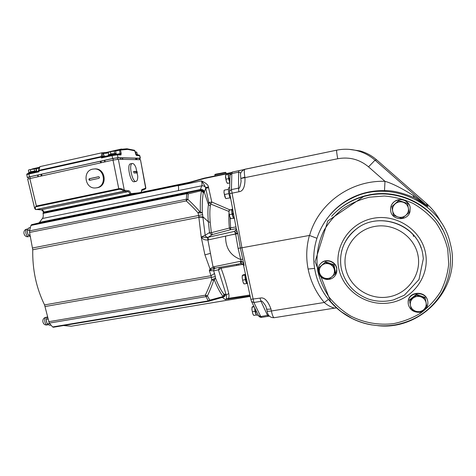 <?xml version="1.0" encoding="UTF-8"?>
<svg xmlns="http://www.w3.org/2000/svg" width="476" height="476" viewBox="0 0 476 476"><rect width="100%" height="100%" fill="white"/><g stroke="black" fill="none" stroke-linecap="round" stroke-linejoin="round"><path stroke-width="0.71" d="M33.457 168.623L39.413 167.308L36.36 167.98L36.194 168.742L39.187 168.093M102.834 152.79L105.767 152.576L119.535 149.434L120.113 154.301M121.642 149.018L119.535 149.434L120.476 150.053L115.424 151.094M28.173 177.536L27.31 177.483L29.458 176.822L112.681 158.478L118.024 157.675L140.176 158.222L139.682 158.585M41.239 175.894L40.906 174.341L112.99 158.484L117.263 157.842L135.547 158.193L139.646 158.425L139.914 159.704M40.906 174.341L29.845 176.81L30.172 178.327M28.132 177.352L29.845 176.81M27.31 177.483L26.787 174.686L28.929 174.02L29.458 176.822M38.193 171.164L37.901 171.324L39.02 171.788L38.526 171.009L38.859 170.372L38.217 171.527M102.649 152.766L105.839 152.558L106.41 153.213L108.171 152.784M105.964 152.54L106.773 153.147M134.422 150.249L134.91 150.821L127.657 149.399L120.476 150.053L121.201 153.397L120.969 154.944L117.405 154.819L118.024 157.675M134.916 150.856L135.636 153.986L136.487 155.491L139.801 155.658L140.396 158.264M102.156 157.395L101.703 157.08L101.453 157.961L102.935 156.872L116.477 154.188L112.163 154.825L112.056 155.616L117.405 154.819L116.697 154.176L120.273 154.307L120.969 154.944M117.245 154.194L121.201 153.397M106.273 156.134L102.471 156.217L103.066 156.842M101.989 152.778L40.043 166.6L102.007 152.772L102.971 153.397L102.251 156.408L102.887 156.872M112.163 154.825L102.893 156.872M104.208 156.592L103.417 153.409L101.876 152.992L101.245 156.527L38.859 170.372L39.877 166.82L39.448 167.177M102.762 156.943L102.037 156.646L102.251 156.408M37.901 171.324L38.419 170.801L37.89 171.295L29.107 173.24L28.929 174.02L39.02 171.788L38.859 170.926L101.263 157.092L101.245 156.527L102.037 156.646L101.263 157.092L101.453 157.961L112.056 155.616L112.681 158.478M40.002 166.618L39.645 166.909M38.419 170.789L39.466 167.124L40.043 166.6L102.007 152.772L103.417 153.409L106.41 153.213M102.233 157.342L101.703 157.08M108.296 155.17L108.29 155.152C108.117 154.801 114.787 153.45 116.18 153.558L116.578 154.17M109.438 154.533L116.037 153.349L110.878 153.938L109.438 154.521M108.528 152.141L114.829 150.88L115.591 151.207L116.037 153.349M108.552 154.64L108.29 152.344L112.253 151.172L115.037 150.916M114.186 151.142L114.633 153.29M110.432 151.784L110.878 153.938M135.844 154.533L137.403 154.397L137.737 154.962M135.755 154.278L136.463 154.456M136.451 154.42L137.219 154.2L135.731 154.206M135.255 152.136L136.814 152.225L137.219 154.2M135.22 151.993L136.32 151.957M135.618 152.165L136.023 154.153M28.602 172.812L28.602 172.8C30.22 172.133 32.773 171.634 36.271 171.283L36.783 171.538M29.774 172.354L31.243 171.711L35.474 171.336M35.468 171.306L36.349 171.033L34.587 171.062L30.815 171.723L28.828 172.342L29.768 172.324M28.834 169.873L34.968 168.677L35.908 168.95L36.349 171.033M28.828 172.342L28.381 170.253L28.709 169.974L35.337 168.724M34.141 168.974L34.587 171.062M30.369 169.629L30.815 171.723M29.798 178.411L36.378 206.031L34.528 207.893L27.65 179.065L113.02 160.114L118.357 159.299L140.48 159.716L145.763 187.55L145.757 188.193L142.467 189.347C141.723 189.4 141.336 190.394 141.312 192.328M43.56 211.796L44.006 212.016L129.99 194.196L130.918 193.678C130.126 191.632 129.299 190.656 128.449 190.751L127.877 191.691L123.73 191.221L36.015 209.529L123.73 191.221L124.301 190.275L123.51 191.066C121.945 189.585 120.41 189.02 118.893 189.371L36.652 206.614C35.182 206.893 34.879 207.822 35.742 209.386L35.2 209.238L34.552 208.012M35.2 209.238L35.986 209.535M118.357 159.299L124.301 190.275C122.552 188.871 120.666 188.365 118.655 188.758L36.378 206.031L36.652 206.614M127.508 191.768L41.323 209.714L36.122 209.517L124.2 191.173L124.795 190.221L124.426 190.257L123.831 191.215M135.975 181.415L134.089 181.772C130.329 182.54 126.592 164.416 130.406 163.857L130.573 163.827M139.426 192.72L130.918 193.678L130.412 194.589M178.208 185.057L178.25 184.676L178.232 185.176L188.71 182.885L188.74 182.504L178.25 184.676M230.711 173.032L204.62 178.44L188.71 182.885M230.11 209.952L211.784 202.02L210.666 204.025L210.309 205.977C209.72 210.1 209.69 215.569 210.219 222.375L211.35 232.681L229.373 228.058L235.965 226.921M200.789 190.852L188.252 193.869L187.865 199.337C192.548 203.728 196.481 207.81 199.676 211.576L200.408 212.082C200.081 203.389 200.45 196.326 201.509 190.894L199.337 190.251L200.271 189.859L201.764 185.813C202.139 184.861 202.056 183.218 201.526 180.886C205.947 183.016 208.244 185.009 208.417 186.872L211.784 202.02L208.803 202.502L208.423 204.555C207.786 208.875 207.756 214.616 208.321 221.78L209.541 232.562C210.059 233.972 211.029 234.626 212.457 234.513L230.497 229.73L236.28 228.635M189.894 182.594L189.894 182.225L43.12 212.665L43.09 213.45C43.477 215.777 43.251 217.461 42.412 218.502L178.22 190.638C178.673 189.674 178.708 188.02 178.321 185.688L178.232 185.176M42.412 218.502L39.502 222.363L200.408 189.531C202.324 189.305 203.698 190.001 204.519 191.62L205.697 188.222L208.684 187.782M240.838 173.068L238.649 172.157L239.029 170.652L232.252 172.056L231.836 173.567L231.431 189.591L241.915 247.776L240.344 248.008L244.123 265.435L243.278 263.157C242.403 261.77 241.701 261.116 241.165 261.199L240.332 261.306L240.862 263.567L214.605 268.268L211.374 269.523L210.029 268.94L204.924 254.862L201.211 237.054L205.18 235.245C205.691 236.715 206.685 237.393 208.155 237.286L212.457 234.513L211.35 232.681L209.541 232.562L205.18 235.245L202.336 212.826C202.026 204.62 202.371 197.921 203.359 192.72L201.509 190.894L201.699 190.578L199.426 190.233L186.824 193.048L188.252 193.869L186.491 193.768L30.934 225.44L31.535 224.702L38.794 222.941L39.502 222.363M38.794 222.941L200.116 190.043L31.535 224.702L186.8 193.054L186.235 200.926L29.566 232.461L29.548 230.872L186.092 199.277L187.865 199.337L186.235 200.926C191.239 205.561 195.178 209.553 198.052 212.903L202.336 212.826L200.408 212.082L200.533 213.004M30.934 225.44L29.548 230.872M221.53 297.613L223.28 296.453L223.97 294.293C221.191 290.788 218.383 285.416 215.539 278.18L213.67 280.406C212.165 285.041 210.077 290.211 207.423 295.923L205.822 296.661L49.272 323.109L44.554 304.914C36.289 287.986 32.356 269.6 32.755 249.751L29.566 232.461M49.272 323.109L52.628 326.952L208.185 300.909L208.661 301.278L209.755 300.142L222.31 296.756L221.328 297.678L208.952 301.207M53.449 327.226L52.628 326.952M63.54 325.554L71.221 326.227L250.203 296.405M250.084 295.846L225.071 299.452L222.28 297.298M45.137 306.532L215.348 276.639L215.539 278.18L211.683 279.876L211.041 275.705L209.327 270.654L213.706 270.82L218.419 269.803L226.255 295.084C226.82 298.511 226.421 299.969 225.071 299.452L228.296 298.398C229.027 297.452 229.176 295.816 228.742 293.484C226.409 283.97 223.845 275.545 221.054 268.214L220.525 267.209M213.843 268.446L213.064 267.018L210.029 268.94L209.327 270.654L211.374 269.523M202.318 237.173L201.634 237.697C203.109 239.422 205.192 240.184 207.887 239.969L207.548 237.506L201.211 237.054L198.641 215.479L202.74 214.611M178.321 185.688L201.526 180.886C203.591 183.688 204.942 185.938 205.578 187.639L208.417 186.872M178.22 190.644L201.764 185.813C203.43 185.586 204.704 186.199 205.578 187.639L208.803 202.502L210.666 204.025L228.938 211.451M201.699 190.578L203.359 192.72L204.519 191.62M204.62 178.44L204.644 178.066L231.193 172.556L204.65 178.066L188.746 182.504M242.641 170.343L245.015 169.212M243.771 169.623L232.139 172.086M265.905 306.419L265.662 305.889C262.996 301.826 261.443 300.302 260.991 301.332L253.892 302.498L241.915 247.776L309.412 235.447L316.861 238.256M413.049 195.285L414.174 197.671L428.013 206.632L375.04 160.186C369.995 155.807 364.265 152.701 357.833 150.88L360.124 150.934C366.282 152.677 371.774 155.646 376.599 159.835L426.234 203.294L428.013 206.632L413.049 195.285C400.929 187.782 391.575 183.129 384.989 181.326C350.366 180.106 318.236 203.889 309.596 235.453M240.856 178.726L241.058 181.54C240.219 186.884 239.374 189.091 238.512 188.163L238.649 172.157L231.836 173.567L230.015 175.168L229.575 191.185L231.431 189.591L238.512 188.163L238.904 191.757C243.171 191.376 245.2 186.705 244.979 177.75L244.866 177.126C244.129 172.651 244.134 170.027 244.866 169.26M266.673 308.865L266.685 308.918C267.018 309.335 268.446 309.358 270.969 308.983C267.833 300.6 264.186 296.976 260.027 298.113L250.828 299.321L243.641 265.656M328.392 299.452L324.263 302.486C316.022 292.621 310.638 281.471 308.109 269.029C305.919 257.748 306.354 246.556 309.412 235.447M268.244 316.302L261.544 317.373L260.765 316.558L268.619 315.136M235.608 264.507L235.156 264.585M238.184 265.174L238.143 264.049M258.206 315.058L257.046 312.696M258.23 315.1L257.082 315.285C256.528 315.261 255.975 314.053 255.422 311.649L256.445 311.482M256.136 310.852L255.291 310.989L254.969 308.484M256.261 311.108L255.636 311.417L255.541 310.947M254.838 308.216L256.034 313.839M256.451 314.755L256.225 315.005L254.963 311.369L254.678 307.889M253.803 306.116L252.048 307.014L251.917 309.525L252.738 313.648L251.917 309.525L252.048 307.014M254.16 306.836L252.096 307.175M254.963 311.369L252.464 311.768M253.315 314.838L252.738 313.648L253.738 315.409L256.225 315.005M244.123 265.435L243.641 265.644L243.528 265.275L244.123 265.435M243.516 265.239L243.855 264.531M240.862 263.567L241.296 263.52L241.165 261.199L238.089 248.359L235.62 233.984L237.768 233.526L236.328 228.873L235.572 230.848L236.376 229.069M240.332 261.306L214.135 266.715L214.605 268.268L215.622 268.071M221.495 297.631L222.536 297.452C224.202 297.048 225.178 296.007 225.469 294.329L226.255 295.084L228.742 293.484M225.469 294.329L223.97 294.293L223.28 296.453M222.405 297.22L222.512 297.173C223.791 296.59 224.434 295.554 224.446 294.067M221.852 297.5L221.453 297.643M215.348 276.639L213.706 270.82C213.659 269.47 214.218 268.577 215.378 268.131M214.135 266.715L213.064 267.018L207.887 239.969L235.614 233.918L235.531 233.567L236.745 233.656M204.924 254.862L210.576 253.321M207.548 237.506L207.923 237.423L208.512 239.862M208.155 237.286L234.406 231.407L235.531 233.567L237.631 232.883M199.676 211.576L198.052 212.903L198.641 215.479L32.612 247.978M38.812 222.935L200.116 190.043C201.973 189.906 203.216 190.751 203.847 192.578M229.021 213.171C228.706 217.33 228.819 222.298 229.373 228.058L230.497 229.73L230.634 227.933L230.057 217.413M238.089 248.359L240.344 248.008L237.768 233.526M236.304 228.748L229.783 193.619L238.904 191.757M235.763 230.658L234.406 231.407L236.269 229.712M234.353 231.437L235.846 230.562M242.766 259.17L240.749 259.503C230.444 255.707 225.392 247.907 225.606 236.108M243.42 265.001L242.962 264.263L243.278 263.157M235.079 232.776L237.143 231.217M229.831 181.88L228.962 178.934L229.92 178.744M229.938 178.036L228.831 178.262C228.379 175.555 228.415 173.99 228.932 173.579L228.992 173.567M230.491 173.353L230.241 173.312C229.801 173.585 229.712 174.781 229.968 176.905M229.367 178.214L229.491 178.827M229.938 178.101L229.087 178.238L229.218 178.887M228.516 175.329L228.742 178.661L229.831 181.921M229.813 182.623L228.51 178.684L228.206 174.436L228.563 174.418M225.701 174.984L225.499 177.149L226.332 181.35L225.541 175.567L225.713 174.954L228.206 174.436M225.624 175.257L225.541 175.567M228.51 178.684L226.011 179.196M227.189 183.135L226.332 181.35L227.385 183.343L229.807 182.849M227.123 183.046L227.564 183.355L229.801 182.945M234.448 218.764C233.787 218.591 233.139 217.145 232.502 214.42L233.603 214.206M233.478 213.522L232.365 213.736C231.895 210.856 231.937 209.184 232.502 208.732L232.562 208.72M232.913 213.629L232.758 214.343L232.627 213.688M233.591 214.146L233.026 214.254M232.038 210.553L232.27 214.081L233.335 217.252M233.758 218.133L233.418 218.246L232.038 214.152L231.717 209.726L232.092 209.618M232.104 209.559L229.164 210.219L228.962 212.504L229.813 216.77L228.962 212.504L229.164 210.219M231.717 209.726L229.182 210.219M229.158 210.315L229.015 210.743M232.038 214.152L229.491 214.646M230.61 218.401L229.813 216.77L230.878 218.74L233.418 218.246M230.878 218.74L230.533 218.305M230.777 198.98C230.045 198.022 229.402 196.237 228.855 193.625C228.23 190.114 228.254 188.074 228.926 187.502L228.998 187.484M225.66 198.355L224.499 194.505L228.855 193.631M225.898 198.629L230.092 197.79M225.588 198.26L224.833 196.642L223.988 192.417L224.131 190.448M224.499 194.505L223.988 192.417L224.202 190.186L228.403 189.335M222.31 296.756L223.018 296.358C220.102 292.74 217.157 287.147 214.176 279.579L213.992 278.805M209.755 300.142L208.185 300.909L205.334 295.18L207.423 295.923L209.755 300.142M213.67 280.406L211.683 279.876C210.315 283.999 208.196 289.105 205.334 295.18L48.659 321.728M247.526 283.869C246.931 283.767 246.336 282.464 245.753 279.959L246.663 279.799M246.514 279.126L245.622 279.281C245.217 276.925 245.164 275.235 245.467 274.206M246.163 279.186L245.991 279.769L245.884 279.233M246.598 279.513L246.235 279.573M245.271 275.61L245.503 279.507L246.437 282.345M246.877 283.297L246.616 283.512L245.289 279.674L244.932 275.068L245.336 274.759M245.402 274.42L243.379 274.771L242.361 275.425L242.195 277.871L243.04 282.095L242.195 277.871L242.26 275.741M244.932 275.068L242.391 275.509M245.289 279.674L242.742 280.114M243.694 283.434L243.04 282.095L244.081 283.946L246.616 283.512M343.934 202.336L342.726 203.514M343.856 202.752L345.082 201.58M426.234 203.294C432.285 208.613 437.141 214.831 440.794 221.941M414.174 197.671C402.089 192.649 392.2 190.305 384.501 190.632C373.363 190.388 362.831 192.59 352.912 197.237M330.398 214.42C336.615 207.161 344.118 201.431 352.906 197.237C343.981 201.497 336.383 207.334 330.118 214.735M372.131 324.977C343.726 320.58 320.045 297.786 315.023 270.552C309.067 241.921 324.715 210.678 352.371 197.968C388.291 179.613 438.491 200.503 449.392 239.922L451.177 247.228C460.232 289.604 420.29 330.642 377.813 325.679M338.817 209.41C346.302 203.109 354.858 198.629 364.485 195.975C354.489 198.718 345.641 203.442 337.972 210.118M335.366 308.002L274.164 317.706C273.272 317.629 272.337 315.386 271.38 310.989L324.263 302.486C327.75 305.901 335.271 308.995 335.55 307.972L336.318 307.871M267.078 310.858L265.9 306.407M240.814 178.482L337.728 158.746C349.265 156.658 359.535 159.365 368.543 166.862L384.989 181.326L384.501 190.632M337.728 158.746C336.8 153.683 336.449 150.827 336.675 150.178C343.779 148.732 350.83 148.964 357.833 150.88L357.833 150.88C350.836 148.964 343.791 148.726 336.705 150.172L244.991 169.218M336.675 150.178L244.164 169.456C239.737 173.056 240.451 172.568 240.808 178.446L244.866 177.126M241.058 181.54L241.064 180.696L241.058 181.54M244.337 169.396L244.938 169.23M360.124 150.934L349.188 149.363M408.206 303.634L408.146 301.623C408.45 291.288 425.544 290.229 427.567 300.499M390.546 209.089C390.629 206.185 391.79 203.758 394.027 201.812C400.381 197.951 405.534 199.093 409.497 205.239M319.765 264.602L321.407 262.794C326.465 258.188 335.758 261.508 336.806 268.339L335.937 274.289M418.963 312.31C413.341 312.256 409.788 309.614 408.319 304.396L408.188 301.974C408.509 291.318 426.276 290.687 427.769 301.362L427.894 302.29C427.924 307.27 425.484 310.53 420.576 312.066M425.252 298.315L426.103 302.801C425.461 299.963 423.741 297.988 420.939 296.875L425.252 298.315L425.032 297.44L416.411 294.346L409.455 299.892L409.574 300.778L416.577 295.197L420.939 296.875C418.065 295.953 415.447 296.364 413.091 298.113C410.871 300.017 409.973 302.397 410.407 305.247L409.574 300.778M416.411 294.346L416.577 295.197M415.542 311.155C418.404 312.083 421.022 311.685 423.39 309.947L419.844 312.589L415.542 311.155C412.757 310.037 411.044 308.067 410.407 305.247L411.21 309.454L415.542 311.155M426.103 302.801C426.532 305.669 425.627 308.049 423.39 309.947L426.889 307.032L426.103 302.801M390.701 211.023C390.153 207.423 391.266 204.388 394.039 201.907C399.412 197.052 409.146 200.342 410.181 207.405L410.014 211.576C407.884 221.334 392.034 220.816 390.701 211.023M407.521 203.674L408.366 208.131C407.718 205.263 405.992 203.294 403.178 202.24L407.414 203.419L398.775 200.497L391.825 206.608L398.823 200.735L403.178 202.24C400.298 201.378 397.68 201.866 395.324 203.71C393.105 205.709 392.212 208.155 392.652 211.046L391.825 206.608M397.811 216.919C400.673 217.794 403.291 217.312 405.665 215.479L402.137 218.353L397.811 216.919C395.015 215.854 393.295 213.897 392.652 211.046L393.479 215.396L397.811 216.919M408.366 208.131C408.801 211.041 407.902 213.486 405.665 215.479L409.176 212.504L408.366 208.131M320.223 276.05L318.158 271.76C317.611 268.291 318.634 265.382 321.235 263.038C326.304 258.426 335.622 261.752 336.669 268.601C337.163 271.522 336.461 274.105 334.568 276.354C332.98 278.097 331.01 279.115 328.642 279.412M328.482 279.43C325.513 279.638 322.942 278.716 320.782 276.651M333.944 264.751L333.575 265.394L329.368 263.99C332.052 265.061 333.712 266.982 334.354 269.761L335.229 273.938L335.586 273.236L333.944 264.751L325.697 261.788L318.664 267.958L325.281 262.413L329.368 263.99C326.619 263.109 324.132 263.537 321.907 265.281C319.812 267.167 318.985 269.511 319.426 272.308L318.664 267.958M325.697 261.788L325.281 262.413M324.388 278.061C327.119 278.948 329.606 278.531 331.849 276.8L328.583 279.46L324.388 278.061C321.716 276.984 320.068 275.068 319.426 272.308L320.318 276.461L324.388 278.061M333.575 265.394L334.354 269.761C334.795 272.575 333.956 274.92 331.849 276.8L335.229 273.938M48.034 319.033L46.303 319.325L47.451 316.516M49.581 323.496L47.279 323.882L46.464 321.663L46.303 319.325M47.279 323.882L49.611 325.292L50.902 325.078M46.737 322.621L46.291 319.551M29.726 230.057L27.305 230.545L28.78 227.891L30.327 227.576M30.03 234.811L28.292 235.156L27.471 232.919L27.305 230.545M30.446 236.929L28.292 235.156M27.917 234.347L27.293 231.485M127.907 191.685C128.627 191.632 129.323 192.471 129.99 194.196L130.311 194.607M43.655 212.04L41.394 209.702C42.316 209.63 43.185 210.404 44.006 212.016L44.393 212.403M145.043 188.377L144.805 189.115L143.02 190.108L141.89 190.239L142.467 189.347M145.71 188.633L145.757 188.198L145.186 189.073L145.781 188.466M132.251 163.494L132.542 163.452C133.655 163.554 134.767 164.875 135.868 167.409L137.737 176.037C137.79 179.149 137.261 180.934 136.136 181.38L135.928 181.415C132.197 182.183 128.46 164.047 132.251 163.494L130.406 163.857M133.744 171.455L136.987 171.366L137.29 172.919L134.042 173.026L133.696 171.461M136.082 172.883L135.636 171.628L133.488 171.687M94.361 168.938L95.224 168.891C105.601 168.361 107.707 186.056 97.497 187.693L96.402 187.847M94.415 168.938C104.815 168.409 106.933 186.152 96.699 187.788L95.498 187.955C84.918 189.109 82.164 170.938 92.671 169.129L95.224 168.891M98.841 178.357L89.649 180.321C88.744 179.88 88.661 179.333 89.411 178.684L98.639 176.709C99.698 177.143 99.77 177.691 98.841 178.357M98.841 176.727L90.018 178.631C89.238 179.155 89.244 179.69 90.041 180.243M35.7 168.849L36.194 168.742L36.717 171.324M106.16 152.493L115.15 150.41L115.014 150.91M127.657 149.399L126.925 148.774M138.855 155.003L139.575 155.598L140.176 158.222M136.487 155.491L134.446 150.261L126.997 148.78L119.571 149.428L115.15 150.41M38.282 171.55L38.562 171.08M37.628 175.097L37.949 176.62M37.979 175.019L38.3 176.542M41.947 175.739L41.614 174.18M100.281 161.251L100.614 162.84M101.055 161.084L101.382 162.673M104.417 160.37L104.744 161.935M104.803 160.287L105.125 161.846M112.99 158.484L113.312 160.049M117.263 157.842L117.572 159.347M120.47 157.919L120.767 159.347M120.636 157.919L120.934 159.347M122.51 159.377L122.201 157.877M122.844 159.383L122.528 157.877M135.547 158.193L135.844 159.627M135.773 158.21L136.065 159.633M136.582 158.3L136.862 159.65M136.695 158.306L136.975 159.65M139.468 158.377L139.742 159.704M118.893 189.371L113.02 160.114M128.449 190.751L125.212 190.305L124.545 191.245L36.569 209.464M125.212 190.305L124.795 190.221M140.48 159.716L145.668 188.204L144.811 189.109L145.358 188.234M230.235 209.922L232.139 209.369M44.554 304.914L211.041 275.705L214.622 273.474M203.24 217.931C202.318 217.223 200.89 217.02 198.956 217.324L32.755 249.751M43.09 213.45L178.286 185.485M43.018 213.058L178.214 185.069M210.309 205.977L208.423 204.555L204.281 192.209C203.52 190.442 202.181 189.656 200.271 189.859M203.549 178.702L203.544 178.333L189.894 182.225M274.164 317.706C270.082 317.784 267.72 315.523 267.09 310.911C267.423 311.334 268.857 311.363 271.38 310.989L270.969 308.983M268.416 316.213L267.554 315.475L260.991 301.332L260.027 298.113M258.432 315.511L260.765 316.558L253.892 302.498L251.572 301.582L250.822 299.297M251.512 301.457L258.486 315.63C259.117 316.778 260.116 317.361 261.491 317.379M243.004 264.311L221.054 268.214L218.561 269.946M249.9 294.989L228.296 298.398L228.706 299.208M218.419 269.803L219.686 267.357M198.903 216.794L203.151 216.973L208.321 221.78L210.219 222.375M232.252 172.056C230.479 173.181 229.735 174.222 230.015 175.168L230.009 175.346M229.783 193.619L229.569 191.364M237.792 233.651L231.479 234.823M314.642 268.393L308.109 269.029M368.543 166.862L375.04 160.186L376.599 159.835M435.552 218.9C420.237 199.509 393.509 189.983 369.459 194.815L364.503 195.957L369.459 194.815C397.781 188.966 429.411 203.68 442.519 229.563M331.599 216.312C340.376 206.643 351.223 200.003 364.134 196.392L369.162 195.231C397.871 189.311 429.947 204.234 443.245 230.479C453.146 251.149 452.932 271.558 442.585 291.693C431.482 310.209 415.227 321.36 393.819 325.132C379.104 327.137 365.151 324.888 351.966 318.396L341.643 311.964C338.841 309.9 335.163 306.425 330.612 301.546L315.082 261.627L327.815 220.935L364.503 195.957M369.459 197.189L384.281 196.023C394.301 196.826 403.904 199.301 413.103 203.436C421.837 208.476 429.423 214.831 435.867 222.512C441.472 230.795 445.435 239.749 447.749 249.382L448.713 264.019C447.684 273.807 444.947 283.083 440.514 291.847C435.183 300.106 428.578 307.193 420.689 313.101C412.234 318.188 403.166 321.705 393.479 323.65C378.777 325.4 363.997 322.77 350.925 316.165C342.601 311.102 335.39 304.842 329.291 297.393C323.972 289.408 320.164 280.804 317.885 271.57C315.618 257.516 317.73 243.194 324.025 230.336C328.94 222.108 335.175 214.92 342.726 208.785C350.889 203.401 359.802 199.539 369.459 197.189M338.662 268.018C342.803 290.324 366.336 306.651 389.535 302.885C412.787 299.452 430.001 276.163 425.538 253.178C421.427 230.128 396.675 213.748 373.464 218.264C350.181 222.441 334.182 245.777 338.662 268.018M421.099 248.008C412.835 222.215 376.855 212.123 356.226 229.081C351.657 232.597 348.01 236.852 345.29 241.838M345.564 241.332C348.259 236.554 351.812 232.472 356.226 229.081L356.185 229.164C343.767 239.464 338.775 252.453 341.203 268.137C344.737 283.119 353.876 293.448 368.62 299.136C376.808 301.73 385.084 301.992 393.444 299.922L404.368 295.197L418.987 279.549L423.337 258.664L422.759 254.142C418.422 224.862 378.682 210.434 356.185 229.164C348.438 235.233 343.493 242.974 341.363 252.387M418.023 255.564C414.596 236.405 394.045 222.75 374.695 226.451C355.286 229.872 341.869 249.323 345.6 267.917C349.051 286.558 368.751 300.178 388.095 296.994C407.48 294.085 421.742 274.676 418.023 255.564M413.543 236.477L413.132 234.62M220.459 174.781L217.52 175.394M215.063 175.9L214.86 174.894L225.868 172.657L226.189 173.591M215.33 174.43L225.398 172.336M48.254 324.721L47.291 324.888C46.237 324.941 45.446 323.948 44.917 321.895C44.536 319.575 44.863 318.063 45.886 317.367L46.16 317.29M28.614 236.649C27.43 236.643 26.537 235.507 25.93 233.228C25.555 230.979 25.888 229.61 26.924 229.117L27.031 229.093M144.752 189.162L145.115 189.079M35.379 209.363L35.908 209.541M136.987 171.366L135.636 171.628M89.411 178.684L90.018 178.631M31.886 169.069L36.36 167.98M26.787 174.692C26.591 174.002 27.364 173.514 29.107 173.24L37.89 171.295M136.023 154.896L138.927 155.003L139.795 155.646M108.397 155.664L108.29 155.152M108.593 152.088L108.29 152.344M28.715 173.329L28.602 172.8M28.429 178.744L28.126 177.34M208.625 301.284L53.36 327.256M43.114 212.671L178.244 184.682M204.644 178.066L203.544 178.333M253.244 314.743L253.53 315.13M241.064 263.537L242.962 264.263M230.241 173.312L228.932 173.579M229.682 187.348L228.926 187.502M224.035 190.781L224.202 190.186M243.617 283.327L243.962 283.785M236.584 265.453L236.536 264.341M352.371 197.968L352.906 197.237M268.297 316.296L269.422 316.141M239.029 170.652L243.706 169.652M408.188 301.974L408.146 301.623M217.425 175.412L220.555 174.763M214.86 174.894C214.599 174.591 215.081 174.317 216.306 174.079L225.493 172.33L226.005 172.663M47.189 324.906C42.251 325.87 41.091 318.027 46.059 317.308L47.029 317.141M28.56 236.655C23.633 237.78 21.938 230.003 26.924 229.117L27.947 228.908M141.717 190.257L141.372 192.316M142.508 190.216L141.693 190.388M145.793 188.407L145.781 187.663M144.752 189.168L145.186 189.073M40.722 209.833L36.729 209.494"/></g></svg>
